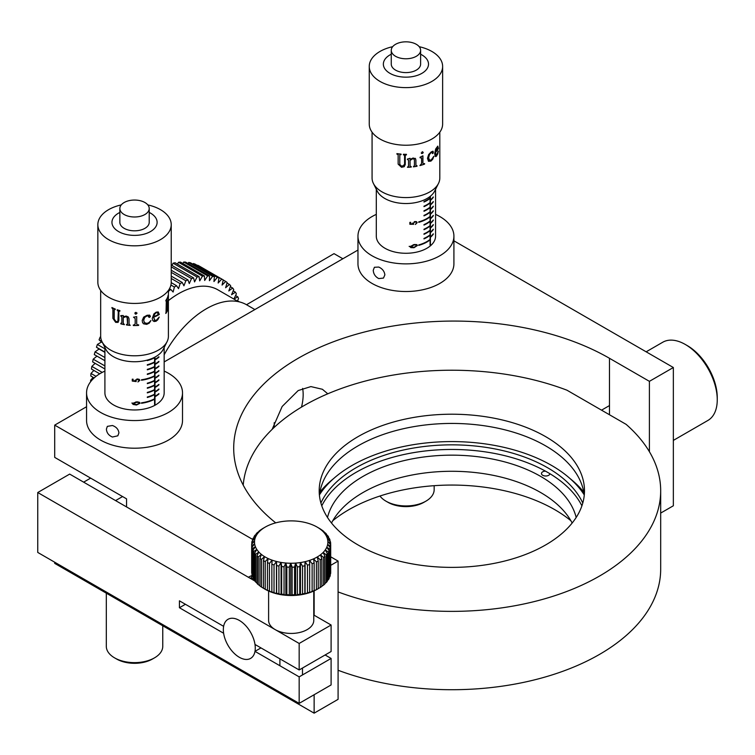 <?xml version="1.0" encoding="UTF-8"?>
<svg xmlns="http://www.w3.org/2000/svg" width="755" height="755" viewBox="0 0 755 755"><rect width="100%" height="100%" fill="white"/><g stroke="black" fill="none" stroke-linecap="round" stroke-linejoin="round"><path stroke-width="1.13" d="M252.151 575.527A50.802 29.332 -120 0 0 248.829 576.999A50.802 29.332 -120 0 0 248.386 577.264M252.321 576.122A50.802 29.332 -120 0 0 250.547 578.509M272.159 429.34L282.153 406.492L298.178 390.561L310.89 386.588L322.394 389.278L327.774 393.799M275.726 522.856A220.13 127.095 180 0 1 233.701 448.168A220.13 127.095 180 0 1 369.591 330.747A220.13 127.095 180 0 1 609.483 358.295L649.404 381.341L649.404 451.707M660.682 513.089L673.347 505.774L673.347 367.515L453.915 240.826M649.404 381.341L673.347 367.515M86.561 406.737L54.709 425.122L54.709 457.388L126.557 498.857L126.557 506.926M357.964 250.047L164.165 361.928M54.709 562.23L54.709 563.381L314.137 713.164L338.089 699.338L338.089 561.078L330.699 556.812M314.137 590.854L314.137 615.231M314.137 694.723L314.137 713.164M54.709 425.122L252.632 539.391M330.699 565.344L338.089 561.078M171.225 272.347L185.843 280.784L183.927 285.805L182.257 282.493A90.307 52.142 120 0 0 180.124 283.616L178.529 288.636L176.528 285.701A90.307 52.142 120 0 0 174.396 287.042L173.121 292.034L170.819 289.486A90.307 52.142 120 0 0 168.705 291.043L168.403 292.6M182.257 282.493L171.225 276.113M171.225 278.472L180.124 283.616M171.225 266.874L191.496 278.576L189.288 283.559L187.957 279.888A90.307 52.142 120 0 0 185.843 280.784M187.957 279.888L171.225 270.233M223.235 280.001L225.745 281.455L222.074 285.079L223.254 279.897L199.311 266.071A90.307 52.142 120 0 0 197.763 265.26L221.706 279.086L218.167 283.012L218.997 277.925L195.054 264.099A90.307 52.142 120 0 0 193.374 263.533L217.327 277.359L213.948 281.549L214.411 276.604L190.468 262.778A90.307 52.142 120 0 0 188.684 262.457L212.627 276.283L209.437 280.7L209.541 275.943L185.588 262.117A90.307 52.142 120 0 0 183.71 262.042L207.653 275.868L204.671 280.482L204.416 275.943L180.464 262.117A90.307 52.142 120 0 0 178.501 262.287L202.453 276.113L199.707 280.888L199.084 276.604L175.132 262.778A90.307 52.142 120 0 0 173.103 263.193L197.046 277.019L194.564 281.917L193.582 277.925A90.307 52.142 120 0 0 191.496 278.576M193.582 277.925L171.225 265.014M199.084 276.604A90.307 52.142 120 0 0 197.046 277.019M204.416 275.943A90.307 52.142 120 0 0 202.453 276.113M209.541 275.943A90.307 52.142 120 0 0 207.653 275.868M214.411 276.604A90.307 52.142 120 0 0 212.627 276.283M218.997 277.925A90.307 52.142 120 0 0 217.327 277.359M223.254 279.897A90.307 52.142 120 0 0 221.706 279.086M226.991 283.05L229.397 284.437L225.622 287.731L227.151 282.493A90.307 52.142 120 0 0 225.745 281.455M230.313 286.673L232.644 288.023L228.803 290.958L230.662 285.711A90.307 52.142 120 0 0 229.397 284.437M233.182 290.854L235.456 292.166L231.568 294.733L233.748 289.505A90.307 52.142 120 0 0 232.644 288.023M235.56 295.554L237.806 296.847L233.908 299.008L236.381 293.855A90.307 52.142 120 0 0 235.456 292.166M237.296 301.028L238.552 298.716A90.307 52.142 120 0 0 237.806 296.847M237.457 300.735L239.495 301.915M91.44 380.69L90.638 380.237A90.307 52.142 120 0 0 90.638 381.69M96.027 376.339L90.987 373.432A90.307 52.142 120 0 0 90.798 375.999L94.13 377.925M102.218 372.394L91.836 366.392A90.307 52.142 120 0 0 91.459 369.044L99.717 373.81M104.907 365.939L93.195 359.182A90.307 52.142 120 0 0 92.629 361.89L104.907 368.978M104.907 357.54L95.045 351.858A90.307 52.142 120 0 0 94.299 354.595L104.907 360.72M104.907 348.81L97.376 344.459A90.307 52.142 120 0 0 96.451 347.225L104.907 352.094M100.726 337.4L100.17 337.07A90.307 52.142 120 0 0 99.075 339.825L101.887 341.449M170.819 289.486L169.479 288.721M173.103 263.193L171.961 265.439M178.501 262.287L177.453 264.118M183.71 262.042L182.795 263.457M188.684 262.457L187.948 263.476M193.374 263.533L192.865 264.165M93.129 377.349L90.638 380.237M93.875 370.431L90.987 373.432M95.158 363.344L91.836 366.392M96.961 356.134L93.195 359.182M96.451 347.225L99.094 349.008L95.045 351.858M99.075 339.825L101.444 342.024L97.376 344.459M100.689 336.815L100.17 337.07M170.913 285.031L174.396 287.042M176.528 285.701L171.215 282.634M102.472 342.619L101.444 342.024M104.907 352.358L99.094 349.008M106.398 429.123L107.342 426.367L112.419 425.509C116.308 426.905 118.469 429.359 118.922 432.879L117.837 435.805L112.419 437.032C108.701 435.465 106.691 432.832 106.398 429.123M164.165 371.082A47.98 27.699 180 0 1 182.512 392.864A47.98 27.699 180 0 1 112.419 417.44A47.98 27.699 180 0 1 86.561 392.864A47.98 27.699 180 0 1 104.907 371.082M182.512 392.864L182.512 420.516A47.98 27.699 180 0 1 112.419 445.091A47.98 27.699 180 0 1 86.561 420.516L86.561 392.864M373.244 270.271L374.405 267.27L378.765 267.062C382.398 268.723 384.427 271.328 384.871 274.886L383.483 278.076L378.765 278.586C375.329 276.764 373.489 273.989 373.244 270.271M435.569 214.382A47.98 27.699 180 0 1 453.915 236.173A47.98 27.699 180 0 1 428.274 260.683A47.98 27.699 180 0 1 378.765 259.003A47.98 27.699 180 0 1 357.964 236.173A47.98 27.699 180 0 1 376.301 214.382M453.915 236.173L453.915 263.825A47.98 27.699 180 0 1 428.274 288.334A47.98 27.699 180 0 1 378.765 286.655A47.98 27.699 180 0 1 357.964 263.825L357.964 236.173M379.963 496.016A28.218 16.289 0 0 0 385.984 501.169A28.218 16.289 0 0 0 425.895 501.169A28.218 16.289 0 0 0 434.163 489.646L434.163 485.691M425.895 501.169L423.895 502.32A25.396 14.666 180 0 1 387.976 502.32L385.984 501.169M154.492 657.86L152.501 659.011A25.396 14.666 180 0 1 116.572 659.011L114.581 657.86A28.218 16.289 0 0 0 154.492 657.86A28.218 16.289 0 0 0 162.759 646.337L162.759 625.763M106.313 593.175L106.313 646.337A28.218 16.289 0 0 0 114.581 657.86L116.572 659.011M253.123 578.132A47.98 27.699 -120 0 0 251.236 578.915M301.5 407.105A43.743 25.255 120 0 0 303.161 394.591A43.743 25.255 120 0 0 302.651 388.4M274.225 427.368L274.225 422.677M164.165 354.784A80.436 46.442 -60 0 1 206.379 308.757A80.436 46.442 -60 0 1 246.592 304.775L254.879 309.559M238.391 301.67L217.95 289.863A79.02 45.621 120 0 0 168.403 300.622M319.431 495.403A132.644 76.585 180 0 1 404.784 428.415A132.644 76.585 180 0 1 545.629 445.865A132.644 76.585 180 0 1 584.238 495.403M545.629 436.645A132.644 76.585 180 0 1 584.483 490.797A132.644 76.585 180 0 1 502.594 561.55A132.644 76.585 180 0 1 358.04 544.95A132.644 76.585 180 0 1 319.195 490.797A132.644 76.585 180 0 1 401.075 420.044A132.644 76.585 180 0 1 545.629 436.645M332.766 520.733A145.63 84.079 180 0 1 554.812 509.691A145.63 84.079 180 0 1 570.903 520.733M243.223 485.144A208.842 120.573 180 0 1 357.238 383.304A208.842 120.573 180 0 1 566.929 390.184L626.103 424.348A208.842 120.573 180 0 1 660.682 490.797A208.842 120.573 180 0 1 551.48 596.761A208.842 120.573 180 0 1 338.089 591.92M660.682 490.797L660.682 569.147A208.842 120.573 180 0 1 551.48 675.112A208.842 120.573 180 0 1 338.089 670.261M233.946 618.392A22.575 13.033 60 0 1 252.802 636.786A22.575 13.033 60 0 1 250.594 658.398A22.575 13.033 60 0 1 244.658 659.304A22.575 13.033 60 0 1 225.811 640.91A22.575 13.033 60 0 1 228.019 619.298A22.575 13.033 60 0 1 233.946 618.392M299.169 669.959L299.169 643.458L37.75 492.524L37.75 552.433L299.169 703.367L299.169 676.867L254.982 651.357A22.575 13.033 60 0 1 250.594 658.398A22.575 13.033 60 0 1 234.616 653.755A22.575 13.033 60 0 1 223.622 633.247L179.435 607.737L179.435 600.829L223.622 626.339A22.575 13.033 60 0 1 228.019 619.298A22.575 13.033 60 0 1 239.307 620.412A22.575 13.033 60 0 1 254.982 644.449L299.169 669.959L331.105 651.518L331.105 625.017L313.769 615.014M254.879 581.01L69.677 474.093L37.75 492.524M299.169 643.458L331.105 625.017M90.638 478.123L83.645 482.152M299.169 703.367L331.105 684.936L331.105 658.435L325.112 654.981M299.169 676.867L331.105 658.435M254.982 651.357L260.975 647.903M179.435 607.737L185.428 604.283M122.565 496.554L115.581 500.593M246.526 304.737L334.031 253.652L342.864 258.757M313.769 591.023L313.769 620.412A22.575 13.033 180 0 1 313.259 623.168A22.575 13.033 180 0 1 288.797 633.37A22.575 13.033 180 0 1 268.61 620.412L268.61 591.023M329.142 577.396L329.831 576.782A39.515 22.81 -0 0 0 330.265 575.395L330.265 547.743A39.515 22.81 180 0 1 329.831 549.13L329.831 576.782M255.332 537.588A36.693 21.178 -0 0 0 255.086 538.287L252.595 539.495A39.515 22.81 180 0 1 253.189 538.126L256.285 535.54L254.067 536.569A39.515 22.81 180 0 1 254.964 535.257L258.106 532.917L256.2 533.785A39.515 22.81 180 0 1 257.389 532.558L260.513 530.454L258.956 531.18A39.515 22.81 180 0 1 260.418 530.057L262.287 528.821A39.515 22.81 180 0 1 263.25 528.236L265.25 527.084A36.693 21.178 -0 0 0 263.467 528.189A36.693 21.178 -0 0 0 260.513 530.454A36.693 21.178 -0 0 0 258.106 532.917A36.693 21.178 -0 0 0 256.285 535.54A36.693 21.178 -0 0 0 255.332 537.588M251.811 544.006L251.811 542.505A39.515 22.81 180 0 1 252.085 541.109L255.086 538.287A36.693 21.178 -0 0 0 254.539 541.099A36.693 21.178 -0 0 0 254.643 543.93A36.693 21.178 -0 0 0 255.398 546.724A36.693 21.178 -0 0 0 256.794 549.432A36.693 21.178 -0 0 0 258.805 552.018A36.693 21.178 -0 0 0 261.39 554.415A36.693 21.178 -0 0 0 264.505 556.605A36.693 21.178 -0 0 0 268.1 558.53A36.693 21.178 -0 0 0 272.111 560.153A36.693 21.178 -0 0 0 276.453 561.465A36.693 21.178 -0 0 0 281.068 562.428A36.693 21.178 -0 0 0 285.852 563.022A36.693 21.178 -0 0 0 290.741 563.249A36.693 21.178 -0 0 0 295.63 563.088A36.693 21.178 -0 0 0 300.452 562.56A36.693 21.178 -0 0 0 305.095 561.663A36.693 21.178 -0 0 0 309.503 560.418A36.693 21.178 -0 0 0 313.57 558.851A36.693 21.178 -0 0 0 317.251 556.973A36.693 21.178 -0 0 0 320.46 554.84A36.693 21.178 -0 0 0 323.149 552.471A36.693 21.178 -0 0 0 325.263 549.923A36.693 21.178 -0 0 0 326.773 547.233A36.693 21.178 -0 0 0 327.651 544.449A36.693 21.178 -0 0 0 327.868 541.618A36.693 21.178 -0 0 0 327.443 538.796A36.693 21.178 -0 0 0 326.358 536.041A36.693 21.178 -0 0 0 324.659 533.389A36.693 21.178 -0 0 0 322.357 530.888A36.693 21.178 -0 0 0 319.497 528.594A36.693 21.178 -0 0 0 317.138 527.084A36.693 21.178 -0 0 0 316.137 526.528A36.693 21.178 -0 0 0 312.325 524.753A36.693 21.178 -0 0 0 308.134 523.281A36.693 21.178 -0 0 0 303.652 522.139A36.693 21.178 -0 0 0 298.942 521.365A36.693 21.178 -0 0 0 294.091 520.95A36.693 21.178 -0 0 0 289.193 520.912A36.693 21.178 -0 0 0 284.324 521.261A36.693 21.178 -0 0 0 279.586 521.969A36.693 21.178 -0 0 0 275.046 523.045A36.693 21.178 -0 0 0 270.8 524.461A36.693 21.178 -0 0 0 266.921 526.178A36.693 21.178 -0 0 0 265.25 527.084M256.2 534.332L256.2 533.785M254.067 537.39L254.067 536.569M252.595 540.627L252.595 539.495M251.679 571.799A39.515 22.81 -0 0 0 251.679 572.026A39.515 22.81 -0 0 0 251.736 573.205L251.736 545.554A39.515 22.81 180 0 1 251.679 544.374A39.515 22.81 180 0 1 251.679 544.147L254.539 541.099L251.811 542.505M251.981 547.186L251.981 574.838A39.515 22.81 -0 0 0 252.359 576.235L252.359 548.583A39.515 22.81 180 0 1 251.981 547.186L254.643 543.93L251.736 545.554M252.359 576.235L252.982 576.801M252.982 550.187L252.982 577.839A39.515 22.81 -0 0 0 253.68 579.179L253.68 551.527A39.515 22.81 180 0 1 252.982 550.187L255.398 546.724L252.359 548.583M253.68 579.179L254.671 579.982M254.671 553.075L254.671 580.727A39.515 22.81 -0 0 0 255.662 582.011L255.662 554.359A39.515 22.81 180 0 1 254.671 553.075L256.794 549.432L253.68 551.527M255.662 582.011L257.002 582.983M257.002 555.803L257.002 583.455A39.515 22.81 -0 0 0 258.286 584.653L258.286 557.001A39.515 22.81 180 0 1 257.002 555.803L258.805 552.018L255.662 554.359M258.286 584.653L259.947 585.738M259.947 558.332L259.947 585.984A39.515 22.81 -0 0 0 261.494 587.069L261.494 559.417A39.515 22.81 180 0 1 259.947 558.332L261.39 554.415L258.286 557.001M261.494 587.069L263.448 588.239M263.448 560.616L263.448 588.268A39.515 22.81 -0 0 0 265.232 589.221L265.232 561.569A39.515 22.81 180 0 1 263.448 560.616L264.505 556.605L261.494 559.417M265.232 589.221L268.1 590.788A36.693 21.178 180 0 1 265.25 589.306L263.448 588.268M267.449 562.607L267.449 590.259A39.515 22.81 -0 0 0 269.441 591.061L269.441 563.409A39.515 22.81 180 0 1 267.449 562.607L268.1 558.53L265.232 561.569M269.441 591.061L272.111 592.42A36.693 21.178 180 0 1 268.1 590.788L267.449 590.259M271.866 564.268L271.866 591.92A39.515 22.81 -0 0 0 274.027 592.571L274.027 564.919A39.515 22.81 180 0 1 271.866 564.268L272.111 560.153L269.441 563.409M274.027 592.571L276.453 593.723A36.693 21.178 180 0 1 272.111 592.42L271.866 591.92M276.632 565.58L276.632 593.232A39.515 22.81 -0 0 0 278.925 593.704L278.925 566.052A39.515 22.81 180 0 1 276.632 565.58L276.453 561.465L274.027 564.919M278.925 593.704L281.068 594.685A36.693 21.178 180 0 1 276.453 593.723L276.632 593.232M281.662 566.505L281.662 594.157A39.515 22.81 -0 0 0 284.04 594.459L284.04 566.807A39.515 22.81 180 0 1 281.662 566.505L281.068 562.428L278.925 566.052M284.04 594.459L285.852 595.28A36.693 21.178 180 0 1 281.068 594.685L281.662 594.157M286.853 567.043L286.853 594.695A39.515 22.81 -0 0 0 289.288 594.808L289.288 567.156A39.515 22.81 180 0 1 286.853 567.043L285.852 563.022L284.04 566.807M289.288 594.808L290.741 595.506A36.693 21.178 180 0 1 285.852 595.28L286.853 594.695M292.128 567.175L292.128 594.827A39.515 22.81 -0 0 0 294.563 594.751L294.563 567.099A39.515 22.81 180 0 1 292.128 567.175L290.741 563.249L289.288 567.156M294.563 594.751L295.63 595.355A36.693 21.178 180 0 1 290.741 595.506L292.128 594.827M297.385 566.901L297.385 594.553A39.515 22.81 -0 0 0 299.782 594.289L299.782 566.637A39.515 22.81 180 0 1 297.385 566.901L295.63 563.088L294.563 567.099M299.782 594.289L300.452 594.827A36.693 21.178 180 0 1 295.63 595.355L297.385 594.553M302.529 566.222L302.529 593.874A39.515 22.81 -0 0 0 304.841 593.43L304.841 565.778A39.515 22.81 180 0 1 302.529 566.222L300.452 562.56L299.782 566.637M304.841 593.43L305.095 593.93A36.693 21.178 180 0 1 300.452 594.827L302.529 593.874M307.474 565.155L307.474 592.807A39.515 22.81 -0 0 0 309.663 592.184L309.663 564.532A39.515 22.81 180 0 1 307.474 565.155L305.095 561.663L304.841 565.778M309.663 592.184L309.503 592.684A36.693 21.178 180 0 1 305.095 593.93L307.474 592.807M312.126 563.711L312.126 591.363A39.515 22.81 -0 0 0 314.155 590.589L314.155 562.937A39.515 22.81 180 0 1 312.126 563.711L309.503 560.418L309.663 564.532M314.155 590.589L313.57 591.108A36.693 21.178 180 0 1 309.503 592.684L312.126 591.363M316.402 561.928L316.402 589.58A39.515 22.81 -0 0 0 318.232 588.655L318.232 561.003A39.515 22.81 180 0 1 316.402 561.928L313.57 558.851L314.155 562.937M318.232 588.655L317.251 589.24A36.693 21.178 180 0 1 317.138 589.306A36.693 21.178 180 0 1 313.57 591.108L316.402 589.58M317.138 589.306L320.233 587.484A39.515 22.81 -0 0 0 321.828 586.427L321.828 558.776A39.515 22.81 180 0 1 320.233 559.832L320.233 587.484M320.233 559.832L317.251 556.973L318.232 561.003M323.546 557.464L323.546 585.116A39.515 22.81 -0 0 0 324.886 583.936L324.886 556.284A39.515 22.81 180 0 1 323.546 557.464L320.46 554.84L321.828 558.776M321.828 586.22L323.546 585.116M326.283 554.859L326.283 582.511A39.515 22.81 -0 0 0 327.33 581.237L327.33 553.585A39.515 22.81 180 0 1 326.283 554.859L323.149 552.471L324.886 556.284M324.886 583.502L326.283 582.511M328.387 552.065L328.387 579.717A39.515 22.81 -0 0 0 329.142 578.377L329.142 550.725A39.515 22.81 180 0 1 328.387 552.065L325.263 549.923L327.33 553.585M327.33 580.548L328.387 579.717M329.831 549.13L326.773 547.233L329.142 550.725M330.586 546.11L330.586 573.762A39.515 22.81 -0 0 0 330.699 572.365L330.699 544.714A39.515 22.81 180 0 1 330.586 546.11L327.651 544.449L330.265 547.743M319.082 528.207A39.515 22.81 180 0 1 319.129 528.236A39.515 22.81 180 0 1 320.752 529.236L322.555 530.501A39.515 22.81 180 0 1 323.98 531.643L322.357 530.888L325.481 533.039A39.515 22.81 180 0 1 326.622 534.276L324.659 533.389L327.793 535.776A39.515 22.81 180 0 1 328.642 537.098L326.358 536.041L329.444 538.674A39.515 22.81 180 0 1 329.982 540.042L327.443 538.796L330.426 541.665A39.515 22.81 180 0 1 330.633 543.072L327.868 541.618L330.699 544.714M330.633 543.072L330.633 544.648M329.982 540.042L329.982 541.241M328.642 537.098L328.642 537.975M326.622 534.276L326.622 534.88M305.095 593.93L305.095 561.663M300.452 594.827L300.452 562.56M295.63 595.355L295.63 563.088M290.741 595.506L290.741 563.249M285.852 595.28L285.852 563.022M281.068 594.685L281.068 562.428M276.453 593.723L276.453 561.465M254.539 543.987L254.539 541.099M549.923 473.725A4.237 2.444 180 0 1 547.186 475.848A4.237 2.444 180 0 1 542.703 475.282A4.237 2.444 180 0 1 541.467 473.555A4.237 2.444 180 0 1 545.421 471.12M327.5 517.468A125.585 72.508 180 0 1 412.126 458.88A125.585 72.508 180 0 1 540.712 476.433A125.585 72.508 180 0 1 576.178 517.468M331.511 523.026A125.585 72.508 180 0 1 540.712 492.562A125.585 72.508 180 0 1 572.158 523.026M319.912 492.062A145.63 84.079 180 0 1 333.653 478.538M570.016 478.538A145.63 84.079 180 0 1 583.766 492.062M320.894 503.019A135.466 78.209 180 0 1 416.647 447.536A135.466 78.209 180 0 1 547.696 467.798A135.466 78.209 180 0 1 582.775 503.019M321.772 505.812A135.466 78.209 180 0 1 547.696 472.404A135.466 78.209 180 0 1 581.907 505.812M319.507 494.77A141.109 81.464 180 0 1 551.697 465.495A141.109 81.464 180 0 1 584.172 494.77M685.323 344.478L687.314 345.63A42.337 24.443 60 0 1 690.561 347.696A42.337 24.443 60 0 1 717.25 397.47L717.25 399.773A45.158 26.066 -120 0 0 688.777 346.687A45.158 26.066 -120 0 0 685.323 344.478A45.158 26.066 -120 0 0 662.739 342.241L646.157 351.811M673.347 440.401L707.897 420.45A45.158 26.066 -120 0 0 717.25 399.773M136.485 401.896L139.552 402.311L140.119 403.217L136.485 405.029L133.078 404.444L132.408 403.481L136.485 401.896M147.31 360.144L147.31 360.597A29.634 17.11 0 0 0 154.435 357.842L154.435 357.379A29.634 17.11 0 0 1 147.31 360.144M147.31 369.355L147.31 369.818A29.634 17.11 0 0 0 154.435 367.062L154.435 366.6A29.634 17.11 0 0 1 147.31 369.355M141.506 379.765A29.634 17.11 0 0 0 154.435 375.82L154.435 376.273A29.634 17.11 0 0 1 141.506 380.227L141.506 379.765M147.31 387.796A29.634 17.11 -0 0 0 154.435 385.031L154.435 385.494A29.634 17.11 0 0 1 147.31 388.249L147.31 387.796M147.31 397.007L147.31 397.47A29.634 17.11 0 0 0 154.435 394.714L154.435 394.252A29.634 17.11 -0 0 1 147.31 397.007M141.506 402.811A29.634 17.11 -0 0 0 154.435 398.857L154.435 399.32A29.634 17.11 0 0 1 141.506 403.274L141.506 402.811M147.31 392.402L147.31 392.864A29.634 17.11 0 0 0 154.435 390.099L154.435 389.646A29.634 17.11 -0 0 1 147.31 392.402M147.31 383.181A29.634 17.11 -0 0 0 154.435 380.426L154.435 380.888A29.634 17.11 0 0 1 147.31 383.644L147.31 383.181M147.31 373.97L147.31 374.423A29.634 17.11 0 0 0 154.435 371.668L154.435 371.205A29.634 17.11 -0 0 1 147.31 373.97M147.31 364.75A29.634 17.11 -0 0 0 154.435 361.994L154.435 362.447A29.634 17.11 0 0 1 147.31 365.212L147.31 364.75M139.156 380.426L137.401 379.387L135.796 380.558L136.174 381.568L132.267 381.067L132.267 379.18A29.634 17.11 0 0 0 133.116 379.208L133.116 380.775L135.173 381.039L135.022 380.501L137.429 378.972L139.222 379.321L139.835 380.378L137.92 381.954L139.156 380.426L137.561 378.963M104.907 347.479L104.907 392.864A29.634 17.11 0 0 0 122.754 408.559A29.634 17.11 0 0 0 154.794 405.35A29.634 17.11 0 0 0 164.165 392.864L164.165 347.479M154.586 357.285L154.586 404.576A29.634 17.11 0 0 0 154.794 404.472A29.634 17.11 0 0 0 155.001 404.359L155.001 357.068M155.219 359.257L155.219 359.72A29.634 17.11 0 0 0 158.89 357.219L158.89 356.756A29.634 17.11 180 0 1 155.219 359.257M155.219 363.872L155.219 364.335A29.634 17.11 0 0 0 158.89 361.824L158.89 361.362A29.634 17.11 180 0 1 155.219 363.872M155.219 368.478L155.219 368.94A29.634 17.11 0 0 0 158.89 366.439L158.89 365.977A29.634 17.11 180 0 1 155.219 368.478M155.219 373.083L155.219 373.546A29.634 17.11 0 0 0 158.89 371.045L158.89 370.582A29.634 17.11 180 0 1 155.219 373.083M155.219 377.698L155.219 378.161A29.634 17.11 0 0 0 158.89 375.65L158.89 375.188A29.634 17.11 180 0 1 155.219 377.698M155.219 382.304L155.219 382.766A29.634 17.11 0 0 0 158.89 380.265L158.89 379.803A29.634 17.11 180 0 1 155.219 382.304M155.219 386.909L155.219 387.372A29.634 17.11 0 0 0 158.89 384.871L158.89 384.408A29.634 17.11 180 0 1 155.219 386.909M155.219 391.524L155.219 391.987A29.634 17.11 0 0 0 158.89 389.476L158.89 389.014A29.634 17.11 180 0 1 155.219 391.524M155.219 396.13L155.219 396.592A29.634 17.11 0 0 0 158.89 394.091L158.89 393.629A29.634 17.11 180 0 1 155.219 396.13M137.976 401.905L140.119 403.217M135.834 404.623L136.485 405.029M132.531 403.057L133.748 404.189L131.88 403.038M133.248 403.491L136.485 404.614L139.439 403.274L138.269 402.387L136.485 402.311L133.248 403.491M135.862 401.934L136.485 402.311M137.448 401.877L139.439 403.274M132.267 380.256L133.116 380.775M138.826 379.756L139.835 380.378M136.844 379.038L137.401 379.387M135.098 380.133L135.796 380.558M135.117 380.916L136.174 381.568M167.072 341.675L163.278 349.263A29.917 17.271 180 0 1 160.06 353.482A29.917 17.271 180 0 1 130.549 361.588A29.917 17.271 180 0 1 105.794 349.263L102.001 341.675A33.862 19.554 0 0 0 130.02 355.624A33.862 19.554 0 0 0 163.439 346.441A33.862 19.554 0 0 0 167.072 341.675A33.862 19.554 0 0 0 168.403 336.249L168.403 300.339A33.862 19.554 0 0 0 168.393 299.999M119.856 208.512L119.856 222.347A14.675 8.475 0 0 0 130.558 230.501A14.675 8.475 0 0 0 147.055 226.764A14.675 8.475 0 0 0 149.216 222.347L149.216 208.512A14.675 8.475 0 0 0 138.514 200.358A14.675 8.475 0 0 0 122.017 204.095A14.675 8.475 0 0 0 119.856 208.512A14.675 8.475 0 0 0 130.558 216.676A14.675 8.475 0 0 0 147.055 212.938A14.675 8.475 0 0 0 149.216 208.512M119.856 212.438A22.575 13.033 0 0 0 115.27 215.543A22.575 13.033 0 0 0 122.763 233.465A22.575 13.033 0 0 0 153.803 229.143A22.575 13.033 0 0 0 149.216 212.438M121.262 204.898A36.693 21.178 0 0 0 103.227 213.599A36.693 21.178 0 0 0 97.848 224.65A36.693 21.178 0 0 0 124.603 245.035A36.693 21.178 0 0 0 165.845 235.692A36.693 21.178 0 0 0 171.225 224.65A36.693 21.178 0 0 0 147.81 204.898M97.848 224.65L97.848 282.257A36.693 21.178 0 0 0 124.603 302.642A36.693 21.178 0 0 0 165.845 293.299A36.693 21.178 0 0 0 171.225 282.257L171.225 224.65M115.241 309.512A33.758 19.488 0 0 1 114.892 309.371L114.826 309.418A33.862 19.554 0 0 0 115.241 309.588L115.241 309.04A33.862 19.554 0 0 1 111.938 307.53L111.938 308.078A33.862 19.554 0 0 0 112.25 308.238L112.967 309.059L112.967 318.308L115.723 322.309L118.346 322.092M114.222 309.71L114.222 319.101L116.015 321.602L117.884 321.517L118.261 320.309L118.261 311.494L117.525 310.428L118.308 311.438L117.884 321.517M119.903 311.079A33.758 19.488 0 0 1 119.658 311.013L119.601 311.069A33.862 19.554 0 0 0 119.903 311.154L119.903 310.607A33.862 19.554 0 0 1 117.233 309.776L117.233 310.324A33.862 19.554 0 0 0 117.525 310.428M118.856 311.541L118.856 320.488L117.959 322.404L115.666 322.357L112.891 318.355L112.891 309.106L112.25 308.238M121.14 316.251A33.862 19.554 0 0 1 120.828 316.166L120.828 315.599L123.254 315.533L123.254 316.694L126.245 316.062L128.322 316.977L129.048 318.808L129.048 324.046L130.219 325.377A33.862 19.554 0 0 1 126.491 324.98L127.557 323.876L127.557 318.648L127.104 317.345L125.755 316.675L123.254 317.695L123.254 323.187L124.377 324.641A33.862 19.554 0 0 1 120.828 323.867L121.838 322.876L121.838 317.034L121.14 316.251L121.876 316.977L121.876 322.81L120.828 323.319M127.538 324.065L127.133 317.289L125.783 316.609L123.254 317.695M138.637 325.396A33.862 19.554 0 0 1 133.333 325.528L135.183 323.952L135.183 318.525L133.503 317.194L136.702 316.609L136.702 323.914L137.268 324.792L138.637 324.848L138.637 325.396L138.618 324.848M136.693 316.619L136.693 323.848L137.268 324.792M137.032 313.051L135.947 314.174L135.164 313.91L135.164 312.636L135.947 312.362L137.032 313.165L135.938 314.108L134.852 313.212M148.895 316.052L147.112 315.873L144.771 317.345L143.677 320.271L144.45 322.668L146.951 323.423L148.839 322.659L150.924 320.573L149.273 323.131L146.715 324.367L143.516 323.81L142.563 322.564L142.204 320.488L143.677 317.119L147.112 315.26L149.65 315.146L150.405 316.251L149.424 317.421L148.508 316.911L148.801 315.826M149.65 315.146L150.405 316.251L150.047 317.006L148.461 316.855M144.063 322.074L144.45 322.668M154.237 320.111L155.086 320.516L153.558 317.289A33.862 19.554 0 0 0 159.333 314.439L159.248 314.391A33.758 19.488 0 0 1 153.501 317.232L155.02 320.46M155.086 320.516L156.332 320.195L159.211 317.109L157.795 319.761L156.077 321.215L154.114 321.526L152.803 320.611L152.236 318.459L153.926 313.891L156.143 312.155L158.239 311.957L159.333 314.439M100.67 290.401L100.67 336.249A33.862 19.554 0 0 0 102.001 341.675M168.403 290.401L168.403 299.669A33.862 19.554 0 0 1 168.346 300.83L168.346 301.5A33.862 19.554 0 0 0 168.403 300.339M167.553 304.171L167.591 305.964A33.862 19.554 0 0 0 167.733 305.577L167.733 300.707A33.862 19.554 0 0 1 167.591 301.085L167.336 303.774A33.862 19.554 0 0 1 166.855 304.756L166.855 299.98L167.723 297.725L168.063 299.103A33.862 19.554 0 0 0 168.138 298.763L167.987 295.573M167.232 310.531L166.855 305.284A33.862 19.554 0 0 0 167.336 304.303L167.232 304.284A33.758 19.488 0 0 1 166.751 305.265L167.232 310.531L168.138 304.831A33.862 19.554 0 0 0 168.214 304.491L168.044 306.577M166.308 300.905L166.043 312.608A33.862 19.554 0 0 1 165.817 312.929L165.817 313.476A33.862 19.554 0 0 0 168.11 308.55M168.138 298.763L168.101 295.582A33.862 19.554 0 0 1 165.855 300.414L165.855 300.962A33.862 19.554 0 0 0 166.043 300.698L165.93 300.669A33.758 19.488 0 0 1 165.855 300.792M114.892 309.371L114.288 309.663L114.892 309.371M117.289 310.267L117.289 309.795M119.658 311.013L118.903 311.475L119.658 311.013M126.491 324.98L126.519 324.914A33.758 19.488 0 0 0 130.219 325.311M126.519 324.914L126.519 324.433M120.828 323.867L120.876 323.81A33.758 19.488 0 0 0 124.377 324.575M120.876 323.81L120.876 323.329M120.876 316.109L120.876 315.609M136.693 323.848L137.259 324.725L136.693 323.848M133.333 325.528L133.333 325.462A33.758 19.488 0 0 0 138.618 325.329M133.333 325.462L133.333 324.98M135.183 318.525L133.503 317.194M149.603 315.09L150.349 316.194M148.848 315.996L147.074 315.816L144.734 317.279L143.648 320.205L144.413 322.602M150.868 320.507L149.226 323.065L146.678 324.31L143.488 323.744L142.553 322.536M159.135 317.062L157.72 319.714L156.002 321.168L154.048 321.479L152.746 320.554M158.191 311.928L159.248 314.391M157.465 312.645L156.068 312.73L154.652 314.023L153.633 316.694A33.862 19.554 0 0 0 158.21 314.524L157.502 312.664L156.143 312.778L154.718 314.08L153.633 316.694M167.723 297.725L166.751 299.961L166.855 304.756M167.629 301.009L167.733 305.577M165.817 313.306A33.758 19.488 0 0 0 167.997 308.55M413.985 244.601L416.769 244.582L417.44 245.488L413.985 247.734L410.824 247.631L409.993 246.668L413.985 244.601M423.989 201.585L423.989 202.038A29.634 17.11 0 0 0 429.963 198.489L429.963 198.027A29.634 17.11 0 0 1 423.989 201.585M423.989 210.796L423.989 211.258A29.634 17.11 0 0 0 429.963 207.701L429.963 207.248A29.634 17.11 0 0 1 423.989 210.796M418.732 221.876A29.634 17.11 0 0 0 429.963 216.459L429.963 216.921A29.634 17.11 0 0 1 418.732 222.338L418.732 221.876M423.989 229.237A29.634 17.11 -0 0 0 429.963 225.679L429.963 226.141A29.634 17.11 0 0 1 423.989 229.69L423.989 229.237M423.989 238.448L423.989 238.91A29.634 17.11 0 0 0 429.963 235.352L429.963 234.899A29.634 17.11 -0 0 1 423.989 238.448M418.732 244.922A29.634 17.11 -0 0 0 429.963 239.505L429.963 239.967A29.634 17.11 0 0 1 418.732 245.375L418.732 244.922M423.989 233.842L423.989 234.305A29.634 17.11 0 0 0 429.963 230.747L429.963 230.284A29.634 17.11 -0 0 1 423.989 233.842M423.989 224.622A29.634 17.11 -0 0 0 429.963 221.073L429.963 221.526A29.634 17.11 0 0 1 423.989 225.084L423.989 224.622M423.989 215.411L423.989 215.864A29.634 17.11 0 0 0 429.963 212.315L429.963 211.853A29.634 17.11 -0 0 1 423.989 215.411M423.989 206.19A29.634 17.11 -0 0 0 429.963 202.633L429.963 203.095A29.634 17.11 0 0 1 423.989 206.653L423.989 206.19M413.693 224.301L409.861 224.273L409.861 222.385A29.634 17.11 0 0 0 410.692 222.31L410.692 223.886L412.711 223.895L414.891 221.555L416.486 221.64L417.185 222.687L415.363 224.48L416.534 222.81L415.958 222.036L414.863 221.979L413.325 223.348L413.693 224.301L412.683 223.895M376.301 189.269L376.301 236.173A29.634 17.11 0 0 0 397.055 252.491A29.634 17.11 0 0 0 430.246 245.951A29.634 17.11 0 0 0 435.569 236.173L435.569 189.269M430.086 196.451L430.086 245.205A29.634 17.11 0 0 0 430.246 245.073A29.634 17.11 0 0 0 430.407 244.941L430.407 196.196M430.577 199.82L430.577 200.283A29.634 17.11 0 0 0 433.266 197.395L433.266 196.932A29.634 17.11 180 0 1 430.577 199.82M430.577 204.426L430.577 204.888A29.634 17.11 0 0 0 433.266 202L433.266 201.538A29.634 17.11 180 0 1 430.577 204.426M430.577 209.041L430.577 209.503A29.634 17.11 0 0 0 433.266 206.606L433.266 206.153A29.634 17.11 180 0 1 430.577 209.041M430.577 213.646L430.577 214.109A29.634 17.11 0 0 0 433.266 211.221L433.266 210.758A29.634 17.11 180 0 1 430.577 213.646M430.577 218.252L430.577 218.714A29.634 17.11 0 0 0 433.266 215.826L433.266 215.364A29.634 17.11 180 0 1 430.577 218.252M430.577 222.867L430.577 223.329A29.634 17.11 0 0 0 433.266 220.432L433.266 219.979A29.634 17.11 180 0 1 430.577 222.867M430.577 227.472L430.577 227.935A29.634 17.11 0 0 0 433.266 225.047L433.266 224.584A29.634 17.11 180 0 1 430.577 227.472M430.577 232.078L430.577 232.54A29.634 17.11 0 0 0 433.266 229.652L433.266 229.19A29.634 17.11 180 0 1 430.577 232.078M430.577 236.692L430.577 237.155A29.634 17.11 0 0 0 433.266 234.258L433.266 233.805A29.634 17.11 180 0 1 430.577 236.692M416.571 245.139L417.44 245.488M413.211 247.414L413.985 247.734M410.088 246.29L411.447 247.281L409.134 246.347M410.824 246.583L413.985 247.319L416.798 245.63L415.694 244.875L413.985 245.016L410.824 246.583M413.278 244.724L413.985 245.016M414.731 244.488L416.798 245.63M409.861 223.546L410.692 223.886M416.411 222.376L417.185 222.687M414.25 221.725L414.863 221.979M412.617 223.065L413.325 223.348M391.26 50.302L391.26 64.128A14.675 8.475 0 0 0 405.293 72.593A14.675 8.475 0 0 0 420.554 64.864A14.675 8.475 0 0 0 420.611 64.128L420.611 50.302A14.675 8.475 0 0 0 406.577 41.836A14.675 8.475 0 0 0 391.316 49.566A14.675 8.475 0 0 0 391.26 50.302A14.675 8.475 0 0 0 405.293 58.767A14.675 8.475 0 0 0 420.554 51.038A14.675 8.475 0 0 0 420.611 50.302M391.26 54.228A22.575 13.033 0 0 0 383.446 62.995A22.575 13.033 0 0 0 403.972 77.114A22.575 13.033 0 0 0 428.425 65.26A22.575 13.033 0 0 0 420.611 54.228M392.666 46.687A36.693 21.178 0 0 0 369.384 64.59A36.693 21.178 0 0 0 369.252 66.431A36.693 21.178 0 0 0 404.34 87.599A36.693 21.178 0 0 0 442.487 68.28A36.693 21.178 0 0 0 442.628 66.431A36.693 21.178 0 0 0 419.204 46.687M369.252 66.431L369.252 124.046A36.693 21.178 0 0 0 404.34 145.205A36.693 21.178 0 0 0 442.487 125.887A36.693 21.178 0 0 0 442.628 124.046L442.628 66.431M401.047 154.586A33.758 19.488 0 0 1 400.565 154.548L399.801 155.086L400.546 154.605A33.862 19.554 0 0 0 401.047 154.652L401.047 154.105A33.862 19.554 0 0 1 396.922 153.605L396.922 154.152A33.862 19.554 0 0 0 397.328 154.218L398.178 154.822L398.178 164.071L401.566 167.232L404.246 166.6L405.256 164.43M399.801 155.086L399.801 164.477L401.971 166.43L404.576 164.486L404.576 155.672L403.746 154.756L404.586 155.605L404.586 164.42M403.397 154.803L403.406 154.256L403.397 154.803A33.862 19.554 0 0 0 403.736 154.813M403.397 154.256A33.862 19.554 0 0 0 406.435 154.303L406.435 154.86L406.435 154.303M406.096 154.86L405.256 155.539L406.096 154.86A33.862 19.554 0 0 0 406.435 154.86M405.256 155.473L405.246 164.571M405.256 164.496L404.236 166.666L401.556 167.299L398.149 164.137L398.149 154.888L397.328 154.218M415.193 158.352L415.901 159.984L415.901 165.222L417.024 166.251A33.862 19.554 0 0 1 413.372 166.846L414.438 165.458L414.438 160.22L413.995 159.05L412.636 158.739L410.05 160.447L410.05 165.94L411.22 167.091A33.862 19.554 0 0 1 407.445 167.308L408.54 166.024L408.54 160.192L407.785 159.598A33.862 19.554 0 0 1 407.445 159.607L407.445 159.041L410.05 158.295L410.05 159.447L413.127 157.993L415.675 158.909M415.165 158.286L415.863 159.928L415.948 165.458M414.438 160.22L413.966 158.984L412.607 158.682L410.041 160.381L410.059 166.062M408.54 160.192L407.775 159.531A33.758 19.488 0 0 1 407.445 159.541M424.574 164.099A33.862 19.554 0 0 1 419.922 165.581L421.592 163.524L421.592 158.106L420.073 157.776L420.073 157.21L422.923 155.804L422.923 163.108L423.413 163.835L424.574 163.552L424.574 164.099L424.508 163.571M422.866 155.841L422.866 163.052L423.413 163.835M421.592 158.106L420.025 157.72M422.262 151.746L423.215 152.331L422.942 153.057L421.573 153.491L422.262 151.746L423.215 152.331L422.885 153.001L422.205 153.501L421.243 152.878M421.516 153.435L421.29 152.944M432.964 151.227L433.266 153.038L432.37 153.624L432.445 152.293L431.19 152.529L429.472 154.548L428.642 157.738L429.227 159.956L431.077 160.117L433.804 156.361L432.709 159.286L430.907 161.117L428.51 161.315L427.49 158.314L428.642 154.586L431.19 151.915L432.983 151.236M432.87 151.179L433.37 152.123L432.37 153.624M432.36 152.255L431.114 152.491L429.387 154.501L428.557 157.691L429.557 160.268M436.079 155.351L435.446 152.501A33.862 19.554 0 0 0 438.41 148.461L438.296 148.442A33.758 19.488 0 0 1 435.342 152.463L436.22 155.37M436.324 155.398L438.362 151.151L437.721 154.086L435.767 156.615L434.635 153.954L435.663 149.018L437.796 146.13L438.41 148.461M438.136 151.094L436.758 155.86L435.767 156.615L434.993 155.983M372.073 132.191L372.073 178.038A33.862 19.554 0 0 0 373.404 183.456A33.862 19.554 0 0 0 405.935 197.584A33.862 19.554 0 0 0 438.476 183.456A33.862 19.554 0 0 0 439.674 179.737A33.862 19.554 0 0 0 439.806 178.038L439.806 132.191M438.476 183.456L434.682 191.053A29.917 17.271 180 0 1 405.935 203.529A29.917 17.271 180 0 1 377.198 191.053L373.404 183.456M400.565 154.548L399.82 155.02L400.565 154.548M396.951 154.086L396.951 153.605M410.05 159.447L410.041 158.305M416.986 165.704L417.024 166.251M413.372 166.779A33.758 19.488 0 0 0 416.986 166.185M414.41 160.164L413.966 158.984L414.41 160.164M411.201 166.534L411.22 167.091M407.445 167.242A33.758 19.488 0 0 0 411.201 167.025M422.866 163.052L423.357 163.778L422.866 163.052M419.922 165.505A33.758 19.488 0 0 0 424.508 164.043M421.535 158.05L421.035 157.502L421.535 158.05M422.205 151.689L423.159 152.274M433.71 156.323L432.615 159.248L430.831 161.07L428.434 161.268M435.673 156.587L434.889 155.945M437.74 146.121L438.296 148.442M437.428 146.998L436.012 149.009L435.484 151.887A33.862 19.554 0 0 0 437.919 148.773L436.89 147.442L435.484 151.887M436.786 147.414L437.381 146.98M609.483 358.295L609.483 414.759M601.537 410.163L609.483 405.567M252.991 577.849L251.198 578.887M302.481 668.043L302.481 674.961M251.679 544.374L251.679 572.026M317.138 527.084L319.129 528.236M279.897 658.832L279.897 665.74M137.816 401.896L139.024 402.632M414.995 244.46L416.326 244.998M414.816 221.574L415.958 222.036"/></g></svg>
